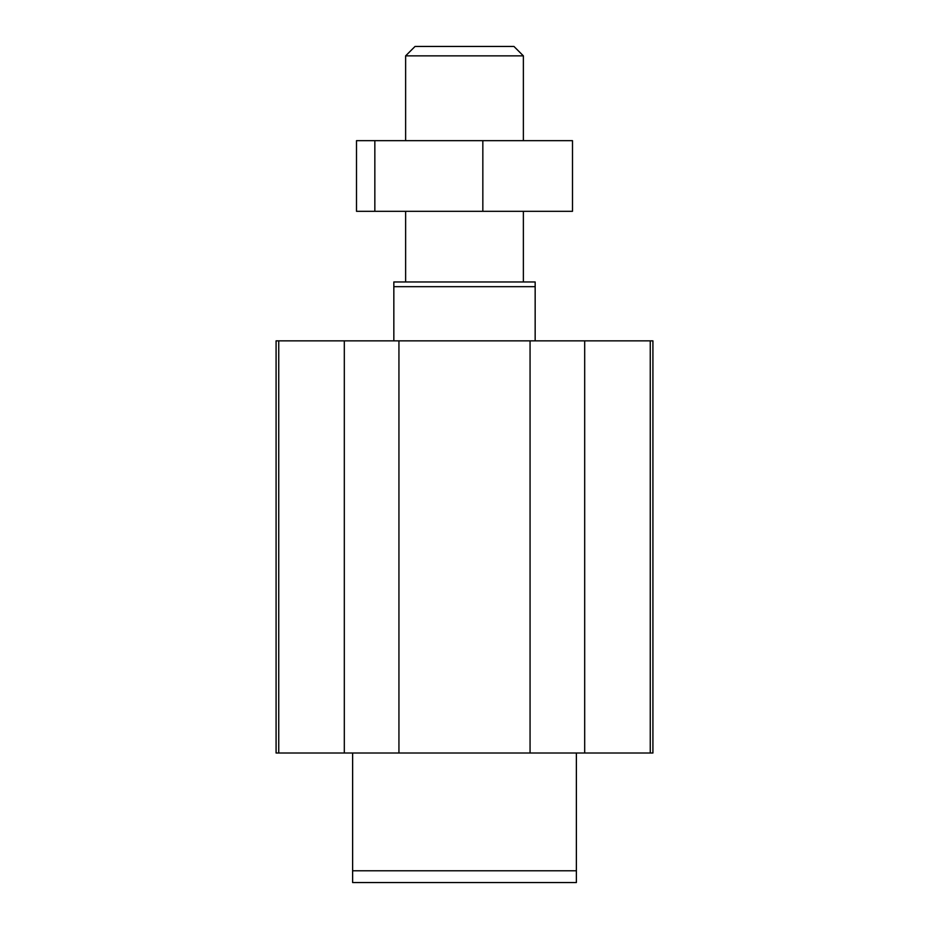 <?xml version="1.0" encoding="UTF-8"?>
<svg xmlns="http://www.w3.org/2000/svg" width="929" height="929" viewBox="0 0 929 929"><rect width="100%" height="100%" fill="white"/><g stroke="black" fill="none" stroke-linecap="round" stroke-linejoin="round"><path stroke-width="1.39" d="M650.254 340.85L652.913 340.85L652.913 753.013L650.254 753.013L650.254 340.85L584.689 340.85L584.689 753.013L530.064 753.013L530.064 340.85L584.689 340.85M344.311 340.85L398.936 340.85L398.936 753.013L344.311 753.013L344.311 340.85L278.746 340.85L278.746 753.013L276.087 753.013L276.087 340.85L278.746 340.85M530.064 340.85L398.936 340.85M530.064 753.013L398.936 753.013M535.162 286.678L535.162 281.975L393.838 281.975L393.838 286.678L535.162 286.678L535.162 340.85M393.838 286.678L393.838 340.85M650.254 753.013L584.689 753.013M344.311 753.013L278.746 753.013M352.625 870.775L352.625 882.55L576.375 882.55L576.375 870.775L352.625 870.775L352.625 753.013M576.375 870.775L576.375 753.013M374.84 140.662L356.504 140.662L356.504 211.313L374.84 211.313L374.84 140.662L572.496 140.662L572.496 211.313L374.84 211.313M482.836 211.313L482.836 140.662M405.625 281.975L405.625 211.313M513.958 46.45L415.042 46.45L405.625 55.868L523.375 55.868L513.958 46.45M405.625 140.662L405.625 55.868M523.375 281.975L523.375 211.313M523.375 140.662L523.375 55.868"/></g></svg>
